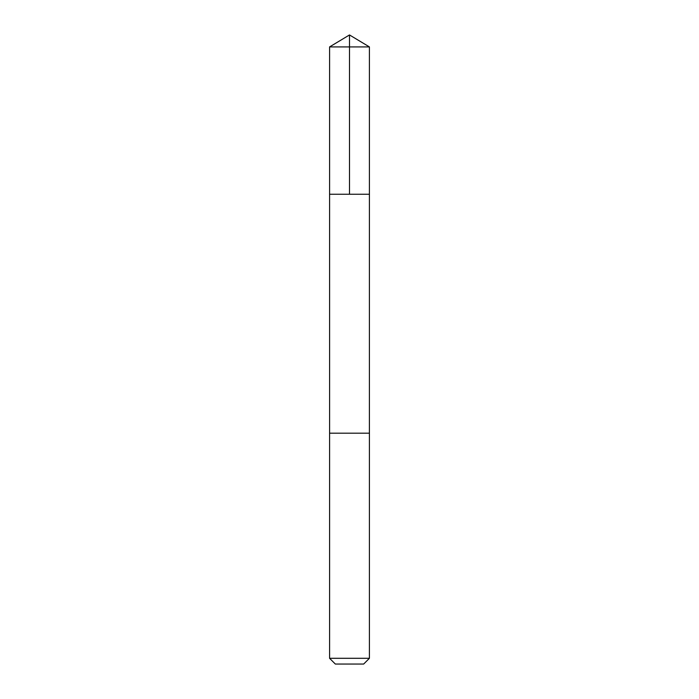 <?xml version="1.0" encoding="UTF-8"?>
<svg xmlns="http://www.w3.org/2000/svg" width="699" height="699" viewBox="0 0 699 699"><rect width="100%" height="100%" fill="white"/><g stroke="black" fill="none" stroke-linecap="round" stroke-linejoin="round"><path stroke-width="0.52" stroke-dasharray="3.5 2.62" d="M344.441 194.243L369.413 194.243L344.441 194.243M329.587 46.912L369.413 46.912M344.441 433.188L369.404 433.188L344.441 433.188M329.587 658.301L369.413 658.301M335.337 664.05L363.663 664.05"/><path stroke-width="1.05" d="M329.587 194.243L369.413 194.243L369.413 46.912L329.587 46.912L329.587 194.243L369.413 194.243L369.404 433.188L329.596 433.188L329.587 194.243M354.559 433.188L329.587 433.188L329.587 658.301L369.413 658.301L369.413 433.188L354.559 433.188M369.413 658.301L363.663 664.05L335.337 664.05L329.587 658.301M349.5 194.243L349.5 34.95L329.587 46.912M349.5 34.95L369.413 46.912"/></g></svg>
